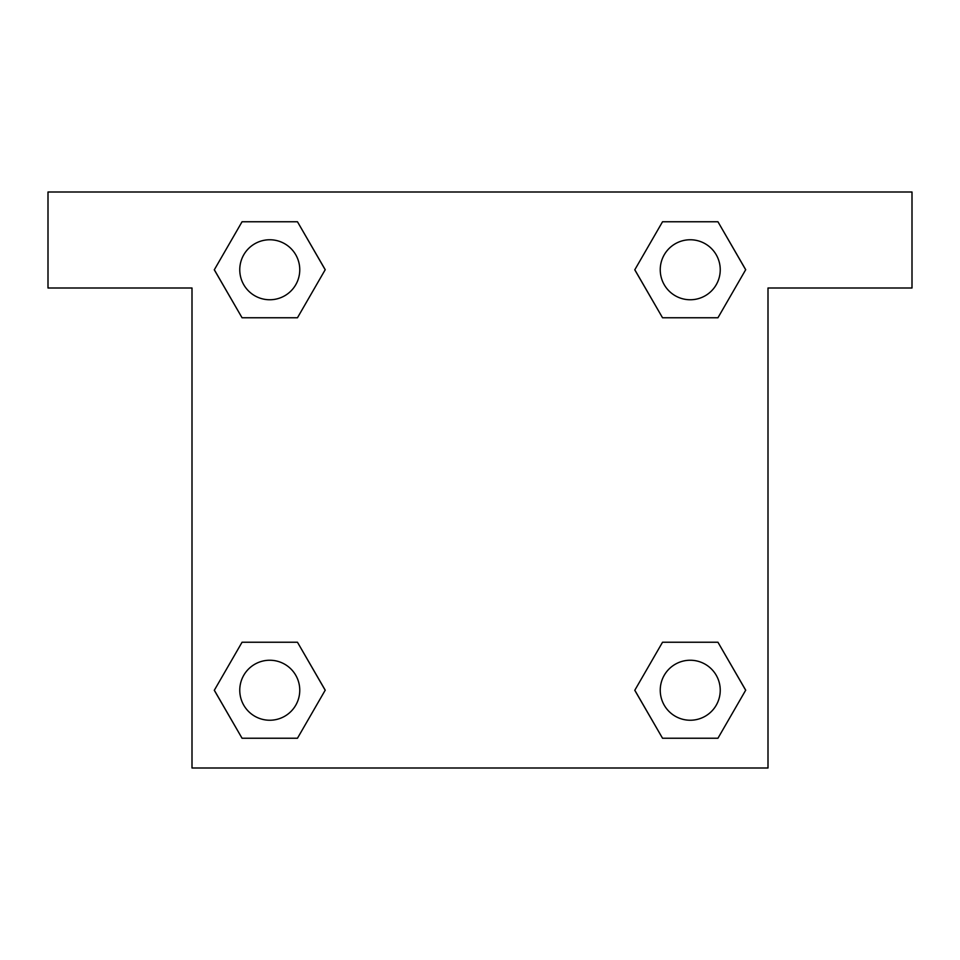 <?xml version="1.0" encoding="UTF-8"?>
<svg xmlns="http://www.w3.org/2000/svg" width="960" height="960" viewBox="0 0 960 960"><rect width="100%" height="100%" fill="white"/><g stroke="black" fill="none" stroke-linecap="round" stroke-linejoin="round"><path stroke-width="1.44" d="M680.916 317.76L717.948 317.76L662.532 317.76L634.812 269.76L662.532 221.76L717.948 221.76L745.668 269.76L717.948 317.76L662.532 317.76L680.916 317.76L662.532 317.76L634.752 269.796M242.052 317.76L297.468 317.76L242.052 317.76L214.332 269.76L242.052 221.76L297.468 221.76L325.188 269.76L297.468 317.76L242.052 317.76L214.272 269.796M279.084 642.24L242.052 642.24L297.468 642.24L325.188 690.24L297.468 738.24L242.052 738.24L214.332 690.24L242.052 642.24L297.468 642.24L279.084 642.24L297.468 642.24L325.248 690.204M717.948 642.24L662.532 642.24L717.948 642.24L745.668 690.24L717.948 738.24L662.532 738.24L634.812 690.24L662.532 642.24L717.948 642.24L745.728 690.204M912 192L48 192L48 288L192 288L192 768L768 768L768 288L912 288L912 192M297.468 221.76L242.052 221.76L297.468 221.76L325.248 269.724M242.052 738.24L297.468 738.24L242.052 738.24L214.272 690.276M662.532 738.24L717.948 738.24L662.532 738.24L634.752 690.276M717.948 221.76L662.532 221.76L717.948 221.76L745.728 269.724M720.24 690.24A30 30 0 0 0 675.24 664.26A30 30 0 0 0 675.24 716.22A30 30 0 0 0 720.24 690.24M299.76 690.24A30 30 0 0 0 254.76 664.26A30 30 0 0 0 254.76 716.22A30 30 0 0 0 299.76 690.24M720.24 269.76A30 30 0 0 0 675.24 243.78A30 30 0 0 0 675.24 295.74A30 30 0 0 0 720.24 269.76M299.76 269.76A30 30 0 0 0 254.76 243.78A30 30 0 0 0 254.76 295.74A30 30 0 0 0 299.76 269.76M662.532 642.24L680.916 642.24M297.468 317.76L279.084 317.76"/></g></svg>
